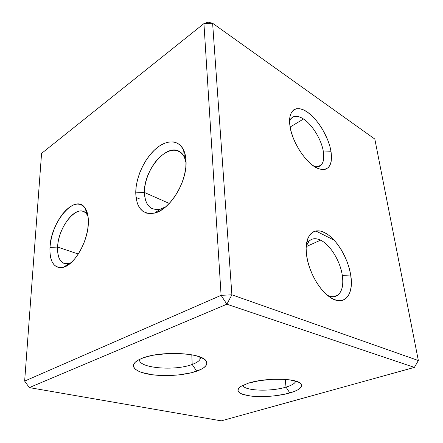 <?xml version="1.0" encoding="UTF-8"?>
<svg xmlns="http://www.w3.org/2000/svg" width="443" height="443" viewBox="0 0 443 443"><rect width="100%" height="100%" fill="white"/><g stroke="black" fill="none" stroke-linecap="round" stroke-linejoin="round"><path stroke-width="0.66" d="M327.421 295.293L328.401 295.725C338.469 300.033 344.732 289.91 342.301 275.413L350.69 275.003C354.5 295.819 343.009 308.162 327.947 295.719C317.924 287.933 308.599 270.396 306.634 255.583L307.863 261.813L310.061 268.956L313.051 275.978L316.69 282.579L320.832 288.459L325.289 293.382L329.863 297.142L334.365 299.601L338.613 300.681L342.433 300.376L345.69 298.726L348.27 295.824L350.097 291.821L351.116 286.881L351.31 281.205L350.69 275.003L349.294 268.502L347.168 261.924L344.399 255.495L341.077 249.426L337.311 243.927L333.23 239.187L328.972 235.371L324.686 232.641L320.51 231.102L316.612 230.847L313.146 231.905L310.244 234.275L308.04 237.897L306.645 242.659L306.13 248.385L306.539 254.858C304.12 236.302 313.112 226.567 324.686 232.641C336.231 238.461 347.971 257.715 350.69 275.003L342.301 275.413C343.618 284.855 342.157 291.405 337.915 295.066C335.34 296.982 332.167 297.198 328.401 295.725L327.421 295.293M331.059 151.716C332.704 165.726 328.507 171.38 318.456 168.667C306.933 164.718 291.832 142.186 289.905 125.618L290.985 131.017L292.928 137.142L295.608 143.366L298.909 149.407L302.691 155.017L306.777 159.951L311.008 164.01L315.195 167.033L319.17 168.927L322.775 169.625L325.876 169.137L328.368 167.498L330.173 164.802L331.231 161.169L331.53 156.75L331.059 151.716L329.858 146.245L327.97 140.536L322.426 129.19L318.966 123.94L315.195 119.217L311.235 115.191L307.237 112.013L303.333 109.814L299.667 108.69L296.395 108.712L293.637 109.908L291.516 112.245L290.137 115.667L289.572 120.053L289.855 125.236C287.872 110.091 296.428 104.482 307.237 112.013C318.03 119.339 328.817 137.419 331.059 151.716L323.423 152.049L331.059 151.716M314.596 166.662C321.734 167.482 324.68 162.609 323.423 152.049C324.276 157.891 323.578 162.155 321.33 164.846C319.685 166.651 317.443 167.255 314.596 166.662M139.578 359.389C137.635 368.061 174.847 371.284 192.19 364.451L196.698 371.184C184.116 375.609 162.481 376.882 147.934 374.064C133.277 371.3 128.658 364.6 139.767 359.301L141.91 358.37L137.756 360.369L134.943 362.518L133.548 364.727L133.598 366.904L135.043 368.969L137.795 370.846L141.71 372.474L152.359 374.778L165.394 375.609L179.033 374.9L191.47 372.735L201.006 369.384L204.217 367.391L206.194 365.276L206.831 363.11L206.067 360.973L203.88 358.957L200.336 357.141L195.535 355.607L189.654 354.428L175.627 353.342L168.085 353.497L153.583 355.17L147.253 356.609L141.91 358.37C159.984 350.54 202.146 352.562 206.117 361.045C208.182 364.777 205.043 368.155 196.698 371.184L192.19 364.451C174.847 371.284 137.635 368.061 139.578 359.389M242.819 385.31C243.966 390.887 270.817 391.867 286.017 387.104L289.822 392.963C278.564 396.197 261.713 397.476 250.262 395.981C238.068 394.054 235.034 390.792 241.147 386.213L248.202 383.228L240.693 386.495L238.644 388.229L237.819 389.934L238.223 391.546L239.813 393.007L242.498 394.27L250.66 396.031L261.448 396.629L273.359 395.992L284.788 394.215L294.158 391.518L297.624 389.934L300.077 388.262L301.401 386.562L301.517 384.901L300.398 383.339L298.045 381.944L289.999 379.906L284.6 379.346L272.146 379.308L259.282 380.681L248.202 383.228C265.075 377.558 297.209 378.056 300.913 383.843C303.006 387.071 299.307 390.111 289.822 392.963L286.017 387.104C270.817 391.867 243.966 390.887 242.819 385.31M152.486 208.814C147.32 206.3 144.639 200.856 144.451 192.478L135.746 192.871C135.724 178.23 143.787 159.917 154.784 149.734C165.748 139.49 178.446 139.063 183.629 150.05C185.047 153.068 185.844 156.684 186.038 160.892L185.789 167.67L184.498 174.885L182.228 182.239L179.061 189.399L175.14 196.066L170.638 201.947L165.754 206.803L160.704 210.447L155.698 212.745L150.93 213.642L146.594 213.127L142.845 211.256L139.805 208.138L137.574 203.913L136.206 198.757L135.746 192.871L136.184 186.47L137.502 179.78L139.639 173.03L142.53 166.446L146.074 160.255L150.155 154.662L154.635 149.872L159.369 146.063L164.187 143.388L168.921 141.965L173.39 141.882L177.421 143.172L180.838 145.819L183.491 149.756L185.257 154.84L186.038 160.892C187.494 181.331 169.935 209.965 154.529 213.089C142.64 214.921 136.378 208.182 135.746 192.871L144.451 192.478C145.099 205.209 150.393 210.768 160.344 209.162L165.832 206.743M57.618 247.061C57.402 259.332 61.25 264.792 69.158 263.435L71.146 262.633C68.626 263.867 66.345 264.166 64.29 263.519C59.489 261.536 57.269 256.054 57.618 247.061L78.284 254.027L57.618 247.061C58.205 228.953 73.693 207.08 83.345 211.494C85.338 212.28 86.9 213.93 88.035 216.444L87.027 214.595C79.136 201.543 58.16 225.548 57.618 247.061L49.948 247.421L57.618 247.061M88.345 223.006C88.107 241.031 74.773 264.549 63.548 267.245C54.107 268.79 49.577 262.184 49.948 247.421L50.646 241.601L52.008 235.598L53.974 229.612L56.477 223.848L59.44 218.51L62.756 213.781L66.312 209.832L69.988 206.815L73.649 204.849L77.171 204.029L80.41 204.411L83.24 206.001L85.538 208.764L87.205 212.618L88.157 217.424L88.345 223.006L87.747 229.142L86.385 235.571L84.303 242.022L81.59 248.224L78.367 253.905L74.767 258.834L70.952 262.799L67.087 265.662L63.321 267.312L59.811 267.71L56.687 266.863L54.063 264.836L52.025 261.73L50.64 257.676L49.943 252.848L49.948 247.421C50.751 221.688 75.653 192.733 85.172 208.188C87.459 211.66 88.517 216.599 88.345 223.006M320.582 240.161C330.234 244.691 340.246 261.049 342.301 275.413C340.246 261.049 330.234 244.691 320.582 240.161L306.185 246.64L320.582 240.161C313.749 237.071 308.965 239.01 306.229 245.987L309.225 240.964C312.249 238.256 316.031 237.991 320.582 240.161M303.533 119.006C312.548 124.843 321.745 140.198 323.423 152.049C321.745 140.198 312.548 124.843 303.533 119.006L290.121 127.03L303.533 119.006C296.666 114.709 292.009 115.473 289.561 121.299L290.857 118.763C293.742 115.346 297.967 115.429 303.533 119.006M285.226 379.391L286.017 387.104L285.226 379.391M191.802 354.793L192.19 364.451L191.802 354.793M144.451 192.478L169.276 203.448L144.451 192.478C143.521 171.076 165.859 143.582 179.038 151.246C182.765 153.239 185.113 157.149 186.071 162.98L184.382 157.138C178.822 148.134 170.804 147.94 160.327 156.562C151.107 164.968 144.346 180.284 144.451 192.478M334.177 240.184L315.787 230.969L334.177 240.184M136.012 197.395L139.512 198.901M414.393 367.397L221.29 420.85L29.316 387.603L226.871 304.214L414.393 367.397L226.871 304.214L231.888 294.805L212.612 23.258L374.822 139.069L418.353 360.536L231.888 294.805L212.612 23.258L208 22.15L203.935 23.584L41.57 153.405L24.647 381.085L221.096 295.337L203.935 23.584L208 22.15L212.612 23.258L203.935 23.584L212.612 23.258L374.822 139.069L418.353 360.536L414.393 367.397L221.29 420.85L29.316 387.603L24.647 381.085L41.57 153.405L203.935 23.584L221.096 295.337L231.888 294.805L418.353 360.536L414.393 367.397M200.43 357.18L199.992 359.406C198.857 361.289 196.255 362.967 192.19 364.451C197.982 362.308 200.729 359.882 200.43 357.18M295.686 381.096L295.536 381.661C294.589 383.666 291.422 385.476 286.017 387.104C291.987 385.299 295.21 383.295 295.686 381.096M226.871 304.214L231.888 294.805L221.096 295.337L226.871 304.214L221.096 295.337L24.647 381.085L29.316 387.603L226.871 304.214M318.456 168.667L316.762 167.903M160.344 209.162L154.529 213.089M69.158 263.435L63.548 267.245M333.717 296.666L337.915 295.066M317.631 166.823L321.33 164.846M158.777 211.488L157.625 210.995M68.383 264.831L67.513 264.549M87.332 213.044L86.485 212.718M199.992 359.406L199.882 356.964M295.536 381.661L295.464 381.035M289.595 119.532L290.857 118.763M306.755 242.094L309.225 240.964M87.027 214.595L85.172 208.188M184.382 157.138L183.629 150.05M202.866 358.332L206.117 361.045"/></g></svg>

